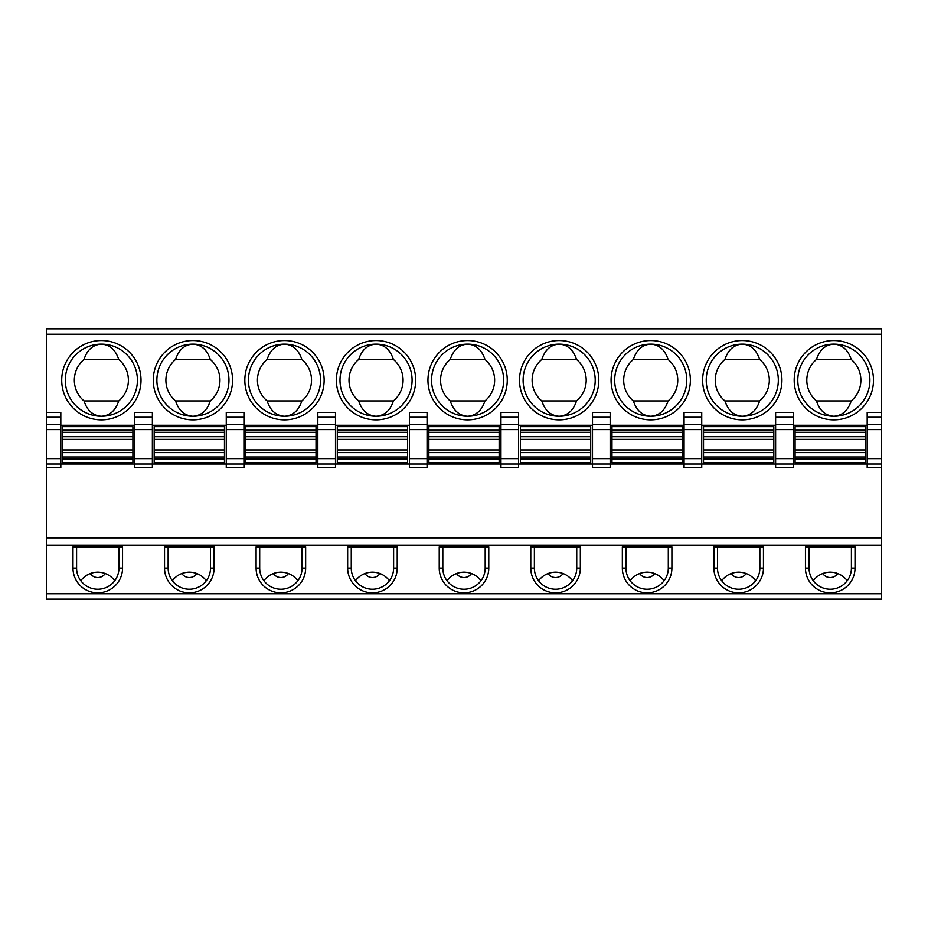 <?xml version="1.0" encoding="UTF-8"?>
<svg xmlns="http://www.w3.org/2000/svg" width="928" height="928" viewBox="0 0 928 928"><rect width="100%" height="100%" fill="white"/><g stroke="black" fill="none" stroke-linecap="round" stroke-linejoin="round"><path stroke-width="1.39" d="M795.087 430.209L795.087 462.643L865.383 462.643L865.383 426.602L795.087 426.602L795.087 430.209L865.383 430.209M837.74 573.516A9.013 9.013 0 0 1 822.718 573.516M592.505 424.688L592.505 417.24L610.172 417.24L610.172 424.688L592.505 424.688L592.505 458.594L610.172 458.594L610.172 464L684.064 464L684.064 458.594L701.73 458.594L701.73 464L775.622 464L775.622 458.594L793.289 458.594L793.289 467.608L775.622 467.608L775.622 464L881.6 464L881.6 599.175L46.4 599.175L46.4 545.107L881.6 545.107M775.622 458.594L775.622 429.583L793.289 429.583L793.289 424.688L775.622 424.688L775.622 429.583M775.622 424.688L775.622 412.345L793.289 412.345L793.289 424.688M881.6 467.608L867.181 467.608L867.181 464L881.6 464L881.6 417.24L867.181 417.24L867.181 412.345L881.6 412.345L881.6 328.825L742.284 328.825M881.6 424.688L867.181 424.688L867.181 464M724.919 400.919L759.638 400.919A27.04 27.04 0 0 0 759.638 359.461C756.471 349.821 750.682 344.706 742.284 344.149C733.874 344.706 728.086 349.821 724.919 359.461A27.04 27.04 0 0 0 724.919 400.919C728.086 410.57 733.874 415.674 742.284 416.243C750.682 415.674 756.471 410.57 759.638 400.919M867.181 424.688L867.181 417.24M851.196 359.461C848.03 349.821 842.241 344.706 833.843 344.149C825.433 344.706 819.644 349.821 816.478 359.461A27.04 27.04 0 0 0 816.478 400.919C819.644 410.57 825.433 415.674 833.843 416.243C842.241 415.674 848.03 410.57 851.196 400.919A27.04 27.04 0 0 0 851.196 359.461L816.478 359.461M671.895 546.905L622.34 546.905L622.34 568.087A24.778 24.778 0 0 0 647.118 592.864A24.778 24.778 0 0 0 671.895 568.087L671.895 546.905M805.446 568.087L805.446 546.905L855.013 546.905L855.013 568.087A24.778 24.778 0 0 1 830.235 592.864A24.778 24.778 0 0 1 805.446 568.087L809.054 568.087L809.054 546.905M654.623 573.516A9.013 9.013 0 0 1 639.612 573.516M816.478 400.919L851.196 400.919M881.6 417.24L881.6 412.345M795.087 426.602L865.383 426.602M847.241 580.696C842.914 575.174 837.253 572.321 830.235 572.135C823.217 572.321 817.545 575.174 813.23 580.696M717.495 546.905L717.495 568.087A21.182 21.182 0 0 0 738.676 589.257A21.182 21.182 0 0 0 759.858 568.087L759.858 546.905M851.405 546.905L851.405 568.087L855.013 568.087M724.919 359.461L759.638 359.461M830.235 344.323A36.041 36.041 0 0 0 797.836 382A36.041 36.041 0 0 0 833.843 416.243A36.041 36.041 0 0 0 869.884 380.19A36.041 36.041 0 0 0 830.235 344.323M520.411 430.209L520.411 462.643L590.707 462.643L590.707 426.602L520.411 426.602L520.411 430.209L590.707 430.209M611.97 426.602L611.97 462.643L682.266 462.643L682.266 426.602L611.97 426.602L682.266 426.602M46.4 424.688L46.4 412.345L60.819 412.345L60.819 424.688L46.4 424.688L46.4 545.107M809.054 568.087A21.182 21.182 0 0 0 830.235 589.257A21.182 21.182 0 0 0 851.405 568.087M738.676 592.864A24.778 24.778 0 0 0 763.454 568.087L763.454 546.905L713.899 546.905L713.899 568.087A24.778 24.778 0 0 0 738.676 592.864M755.682 580.696C751.355 575.174 745.694 572.321 738.676 572.135C731.658 572.321 725.986 575.174 721.671 580.696M867.181 425.244L793.289 425.244M793.289 458.594L793.289 429.583M775.622 464L793.289 464M793.289 417.24L775.622 417.24M703.528 426.602L703.528 462.643L773.824 462.643L773.824 426.602L703.528 426.602L773.824 426.602M358.684 359.461A27.04 27.04 0 0 0 358.684 400.919C361.85 410.57 367.639 415.674 376.049 416.243C384.459 415.674 390.236 410.57 393.402 400.919A27.04 27.04 0 0 0 393.402 359.461C390.236 349.821 384.459 344.706 376.049 344.149C367.639 344.706 361.85 349.821 358.684 359.461L393.402 359.461M358.684 400.919L393.402 400.919M746.182 573.516A9.013 9.013 0 0 1 731.16 573.516M625.936 546.905L625.936 568.087A21.182 21.182 0 0 0 647.118 589.257A21.182 21.182 0 0 0 668.299 568.087L668.299 546.905M337.293 459.047L337.293 456.97L407.589 456.97L407.589 462.643L337.293 462.643L337.293 459.047L407.589 459.047M647.118 416.057A36.041 36.041 0 0 0 650.725 416.243C659.124 415.674 664.912 410.57 668.079 400.919A27.04 27.04 0 0 0 668.079 359.461C664.912 349.821 659.124 344.706 650.725 344.149A36.041 36.041 0 0 0 614.719 378.392A36.041 36.041 0 0 0 647.118 416.057M701.73 417.24L701.73 412.345L684.064 412.345L684.064 417.24L701.73 417.24L701.73 424.688L684.064 424.688L684.064 429.583L701.73 429.583L701.73 424.688M701.73 458.594L701.73 429.583M684.064 464L684.064 467.608L701.73 467.608L701.73 464L684.064 464L701.73 464M775.622 425.244L701.73 425.244M664.123 580.696C659.796 575.174 654.136 572.321 647.118 572.135C640.1 572.321 634.427 575.174 630.112 580.696M684.064 458.594L684.064 429.583M610.172 424.688L610.172 458.594M520.411 426.602L590.707 426.602M555.559 416.057A36.041 36.041 0 0 0 559.166 416.243C567.565 415.674 573.353 410.57 576.52 400.919A27.04 27.04 0 0 0 576.52 359.461C573.353 349.821 567.565 344.706 559.166 344.149A36.041 36.041 0 0 0 523.16 378.392A36.041 36.041 0 0 0 555.559 416.057M610.172 417.24L610.172 412.345L592.505 412.345L592.505 417.24M592.505 458.594L592.505 467.608L610.172 467.608L610.172 464L592.505 464L610.172 464M633.36 359.461A27.04 27.04 0 0 0 633.36 400.919C636.527 410.57 642.315 415.674 650.725 416.243A36.041 36.041 0 0 0 686.766 380.19A36.041 36.041 0 0 0 650.725 344.149C642.315 344.706 636.527 349.821 633.36 359.461L668.079 359.461M297.888 580.696C293.573 575.174 287.9 572.321 280.882 572.135C273.864 572.321 268.204 575.174 263.877 580.696M684.064 424.688L684.064 417.24M243.936 417.24L226.27 417.24L226.27 412.345L243.936 412.345L243.936 424.688L226.27 424.688L226.27 464L243.936 464L243.936 467.608L226.27 467.608L226.27 464L592.505 464M738.676 416.057A36.041 36.041 0 0 0 778.325 380.19A36.041 36.041 0 0 0 742.284 344.149A36.041 36.041 0 0 0 706.278 378.392A36.041 36.041 0 0 0 738.676 416.057M650.725 328.825L284.49 328.825M467.608 344.149C459.198 344.706 453.409 349.821 450.242 359.461A27.04 27.04 0 0 0 450.242 400.919C453.409 410.57 459.198 415.674 467.608 416.243C476.018 415.674 481.794 410.57 484.961 400.919A27.04 27.04 0 0 0 484.961 359.461C481.794 349.821 476.018 344.706 467.608 344.149A36.041 36.041 0 0 0 431.601 378.392A36.041 36.041 0 0 0 467.608 416.243A36.041 36.041 0 0 0 503.649 380.19A36.041 36.041 0 0 0 467.608 344.149M633.36 400.919L668.079 400.919M317.828 464L317.828 429.583L335.495 429.583L335.495 467.608L317.828 467.608L317.828 464L335.495 464M555.559 592.864A24.778 24.778 0 0 0 580.336 568.087L580.336 546.905L530.781 546.905L530.781 568.087A24.778 24.778 0 0 0 555.559 592.864M534.377 546.905L534.377 568.087A21.182 21.182 0 0 0 555.559 589.257A21.182 21.182 0 0 0 576.74 568.087L576.74 546.905M572.564 580.696C568.249 575.174 562.577 572.321 555.559 572.135C548.541 572.321 542.868 575.174 538.553 580.696M684.064 425.244L610.172 425.244M372.441 416.057A36.041 36.041 0 0 0 412.09 380.19A36.041 36.041 0 0 0 376.049 344.149A36.041 36.041 0 0 0 340.042 378.392A36.041 36.041 0 0 0 372.441 416.057M450.242 400.919L484.961 400.919M243.936 424.688L243.936 464M464 592.864A24.778 24.778 0 0 0 488.778 568.087L488.778 546.905L439.222 546.905L439.222 568.087A24.778 24.778 0 0 0 464 592.864M442.818 546.905L442.818 568.087A21.182 21.182 0 0 0 464 589.257A21.182 21.182 0 0 0 485.182 568.087L485.182 546.905M481.006 580.696C476.69 575.174 471.018 572.321 464 572.135C456.982 572.321 451.31 575.174 446.994 580.696M62.617 430.209L62.617 432.274L132.913 432.274L132.913 426.602L62.617 426.602L62.617 430.209L132.913 430.209M563.064 573.516A9.013 9.013 0 0 1 548.054 573.516M592.505 425.244L518.613 425.244M518.613 417.24L518.613 412.345L500.946 412.345L500.946 417.24L518.613 417.24L518.613 467.608L500.946 467.608L500.946 464L518.613 464M518.613 424.688L500.946 424.688L500.946 464M500.946 424.688L500.946 417.24M541.801 359.461A27.04 27.04 0 0 0 541.801 400.919C544.968 410.57 550.756 415.674 559.166 416.243A36.041 36.041 0 0 0 595.208 380.19A36.041 36.041 0 0 0 559.166 344.149C550.756 344.706 544.968 349.821 541.801 359.461L576.52 359.461M541.801 400.919L576.52 400.919M499.148 426.602L428.852 426.602L499.148 426.602L499.148 462.643L428.852 462.643L428.852 456.97L499.148 456.97M428.852 426.602L428.852 430.209L499.148 430.209M428.852 430.209L428.852 436.67L499.148 436.67M428.852 456.97L428.852 436.67M351.26 546.905L351.26 568.087A21.182 21.182 0 0 0 372.441 589.257A21.182 21.182 0 0 0 393.623 568.087L393.623 546.905M335.495 417.24L317.828 417.24L317.828 412.345L335.495 412.345L335.495 424.688L317.828 424.688L317.828 417.24M881.6 328.825L46.4 328.825L46.4 412.345M317.828 424.688L317.828 429.583M335.495 424.688L335.495 429.583M337.293 426.602L407.589 426.602L337.293 426.602L337.293 456.97M168.142 546.905L168.142 568.087A21.182 21.182 0 0 0 189.324 589.257A21.182 21.182 0 0 0 210.505 568.087L210.505 546.905M372.441 592.864A24.778 24.778 0 0 0 397.219 568.087L397.219 546.905L347.664 546.905L347.664 568.087A24.778 24.778 0 0 0 372.441 592.864M389.447 580.696C385.132 575.174 379.459 572.321 372.441 572.135C365.423 572.321 359.751 575.174 355.436 580.696M500.946 425.244L427.054 425.244M427.054 417.24L427.054 412.345L409.387 412.345L409.387 417.24L427.054 417.24L427.054 467.608L409.387 467.608L409.387 464L427.054 464M427.054 424.688L409.387 424.688L409.387 464M409.387 424.688L409.387 417.24M450.242 359.461L484.961 359.461M134.711 425.244L60.819 425.244M226.27 425.244L152.378 425.244M317.828 425.244L243.936 425.244M409.387 425.244L335.495 425.244M407.589 426.602L407.589 456.97M379.946 573.516A9.013 9.013 0 0 1 364.936 573.516M305.66 546.905L256.105 546.905L256.105 568.087A24.778 24.778 0 0 0 280.882 592.864A24.778 24.778 0 0 0 305.66 568.087L305.66 546.905M471.505 573.516A9.013 9.013 0 0 1 456.495 573.516M259.701 546.905L259.701 568.087A21.182 21.182 0 0 0 280.882 589.257A21.182 21.182 0 0 0 302.064 568.087L302.064 546.905M60.819 424.688L60.819 464L226.27 464M288.388 573.516A9.013 9.013 0 0 1 273.377 573.516M245.734 456.97L245.734 436.67L316.03 436.67L316.03 462.643L245.734 462.643L245.734 456.97L316.03 456.97M280.882 416.057A36.041 36.041 0 0 0 284.49 416.243C292.9 415.674 298.677 410.57 301.844 400.919A27.04 27.04 0 0 0 301.844 359.461C298.677 349.821 292.9 344.706 284.49 344.149A36.041 36.041 0 0 0 248.484 378.392A36.041 36.041 0 0 0 280.882 416.057M267.125 359.461A27.04 27.04 0 0 0 267.125 400.919C270.292 410.57 276.08 415.674 284.49 416.243A36.041 36.041 0 0 0 320.531 380.19A36.041 36.041 0 0 0 284.49 344.149C276.08 344.706 270.292 349.821 267.125 359.461L301.844 359.461M62.617 432.274L62.617 462.643L132.913 462.643L132.913 432.274M267.125 400.919L301.844 400.919M316.03 426.602L245.734 426.602L316.03 426.602L316.03 436.67M245.734 426.602L245.734 430.209L316.03 430.209M245.734 430.209L245.734 436.67M226.27 424.688L226.27 417.24M97.765 592.864A24.778 24.778 0 0 0 122.554 568.087L122.554 546.905L72.987 546.905L72.987 568.087A24.778 24.778 0 0 0 97.765 592.864M214.101 546.905L164.546 546.905L164.546 568.087A24.778 24.778 0 0 0 189.324 592.864A24.778 24.778 0 0 0 214.101 568.087L214.101 546.905M206.329 580.696C202.014 575.174 196.342 572.321 189.324 572.135C182.306 572.321 176.645 575.174 172.318 580.696M46.4 537.892L881.6 537.892M118.946 546.905L118.946 568.087A21.182 21.182 0 0 1 97.765 589.257A21.182 21.182 0 0 1 76.595 568.087L76.595 546.905M210.285 400.919A27.04 27.04 0 0 0 210.285 359.461C207.118 349.821 201.341 344.706 192.931 344.149A36.041 36.041 0 0 0 156.925 378.392A36.041 36.041 0 0 0 192.931 416.243C201.341 415.674 207.118 410.57 210.285 400.919L175.578 400.919C178.733 410.57 184.521 415.674 192.931 416.243A36.041 36.041 0 0 0 228.972 380.19A36.041 36.041 0 0 0 192.931 344.149C184.521 344.706 178.733 349.821 175.578 359.461A27.04 27.04 0 0 0 175.578 400.919M84.019 359.461A27.04 27.04 0 0 0 84.019 400.919C87.174 410.57 92.962 415.674 101.372 416.243A36.041 36.041 0 0 0 137.414 380.19A36.041 36.041 0 0 0 101.372 344.149A36.041 36.041 0 0 0 65.366 378.392A36.041 36.041 0 0 0 101.372 416.243C109.782 415.674 115.559 410.57 118.726 400.919A27.04 27.04 0 0 0 118.726 359.461C115.559 349.821 109.782 344.706 101.372 344.149C92.962 344.706 87.174 349.821 84.019 359.461L118.726 359.461M224.472 426.602L154.176 426.602L224.472 426.602L224.472 462.643L154.176 462.643L154.176 456.97L224.472 456.97M154.176 426.602L154.176 430.209L224.472 430.209M154.176 456.97L154.176 430.209M84.019 400.919L118.726 400.919M62.617 426.602L132.913 426.602M114.77 580.696C110.455 575.174 104.783 572.321 97.765 572.135C90.747 572.321 85.086 575.174 80.759 580.696M101.372 328.825L46.4 328.825M105.282 573.516A9.013 9.013 0 0 1 90.26 573.516M46.4 467.608L60.819 467.608L60.819 464L46.4 464L60.819 464M60.819 417.24L46.4 417.24M152.378 417.24L152.378 412.345L134.711 412.345L134.711 417.24L152.378 417.24L152.378 467.608L134.711 467.608L134.711 464L152.378 464M152.378 424.688L134.711 424.688L134.711 464M134.711 424.688L134.711 417.24M175.578 359.461L210.285 359.461M196.84 573.516A9.013 9.013 0 0 1 181.818 573.516M867.181 458.594L881.6 458.594M867.181 429.583L881.6 429.583M795.087 439.35L865.383 439.35M795.087 436.67L865.383 436.67M795.087 432.274L865.383 432.274M46.4 593.769L881.6 593.769M795.087 456.97L865.383 456.97M795.087 452.574L865.383 452.574M795.087 459.047L865.383 459.047M795.087 449.906L865.383 449.906M833.843 340.541A39.649 39.649 0 0 0 794.229 382A39.649 39.649 0 0 0 833.843 419.839A39.649 39.649 0 0 0 873.492 380.19A39.649 39.649 0 0 0 833.843 340.541M520.411 459.047L590.707 459.047M611.97 459.047L682.266 459.047M759.858 568.087L763.454 568.087M703.528 432.274L773.824 432.274M703.528 430.209L773.824 430.209M520.411 456.97L590.707 456.97M520.411 452.574L590.707 452.574M703.528 459.047L773.824 459.047M703.528 456.97L773.824 456.97M703.528 436.67L773.824 436.67M611.97 456.97L682.266 456.97M611.97 452.574L682.266 452.574M703.528 452.574L773.824 452.574M668.299 568.087L671.895 568.087M611.97 436.67L682.266 436.67M611.97 432.274L682.266 432.274M717.495 568.087L713.899 568.087M592.505 429.583L610.172 429.583M703.528 439.35L773.824 439.35M611.97 449.906L682.266 449.906M742.284 340.541A39.649 39.649 0 0 0 702.67 382A39.649 39.649 0 0 0 742.284 419.839A39.649 39.649 0 0 0 781.933 380.19A39.649 39.649 0 0 0 742.284 340.541M703.528 449.906L773.824 449.906M520.411 449.906L590.707 449.906M611.97 430.209L682.266 430.209M611.97 439.35L682.266 439.35M317.828 458.594L335.495 458.594M650.725 340.541A39.649 39.649 0 0 0 611.111 382A39.649 39.649 0 0 0 650.725 419.839A39.649 39.649 0 0 0 690.374 380.19A39.649 39.649 0 0 0 650.725 340.541M576.74 568.087L580.336 568.087M520.411 436.67L590.707 436.67M520.411 432.274L590.707 432.274M625.936 568.087L622.34 568.087M376.049 340.541A39.649 39.649 0 0 0 336.435 378.392A39.649 39.649 0 0 0 376.049 419.839A39.649 39.649 0 0 0 415.698 380.19A39.649 39.649 0 0 0 376.049 340.541M520.411 439.35L590.707 439.35M485.182 568.087L488.778 568.087M500.946 458.594L518.613 458.594M500.946 429.583L518.613 429.583M559.166 340.541A39.649 39.649 0 0 0 519.552 382A39.649 39.649 0 0 0 559.166 419.839A39.649 39.649 0 0 0 598.815 380.19A39.649 39.649 0 0 0 559.166 340.541M428.852 459.047L499.148 459.047M428.852 432.274L499.148 432.274M428.852 452.574L499.148 452.574M428.852 449.906L499.148 449.906M534.377 568.087L530.781 568.087M881.6 334.231L46.4 334.231M428.852 439.35L499.148 439.35M393.623 568.087L397.219 568.087M409.387 458.594L427.054 458.594M409.387 429.583L427.054 429.583M467.608 340.541A39.649 39.649 0 0 0 427.994 378.392A39.649 39.649 0 0 0 467.608 419.839A39.649 39.649 0 0 0 507.256 380.19A39.649 39.649 0 0 0 467.608 340.541M192.931 340.541A39.649 39.649 0 0 0 153.317 382A39.649 39.649 0 0 0 192.931 419.839A39.649 39.649 0 0 0 232.58 380.19A39.649 39.649 0 0 0 192.931 340.541M284.49 340.541A39.649 39.649 0 0 0 244.876 378.392A39.649 39.649 0 0 0 284.49 419.839A39.649 39.649 0 0 0 324.139 380.19A39.649 39.649 0 0 0 284.49 340.541M101.372 340.541A39.649 39.649 0 0 0 61.758 382A39.649 39.649 0 0 0 101.372 419.839A39.649 39.649 0 0 0 141.021 380.19A39.649 39.649 0 0 0 101.372 340.541M337.293 430.209L407.589 430.209M337.293 432.274L407.589 432.274M337.293 436.67L407.589 436.67M337.293 439.35L407.589 439.35M337.293 452.574L407.589 452.574M337.293 449.906L407.589 449.906M442.818 568.087L439.222 568.087M302.064 568.087L305.66 568.087M351.26 568.087L347.664 568.087M46.4 429.583L60.819 429.583M245.734 439.35L316.03 439.35M226.27 429.583L243.936 429.583M226.27 458.594L243.936 458.594M245.734 459.047L316.03 459.047M245.734 432.274L316.03 432.274M245.734 452.574L316.03 452.574M245.734 449.906L316.03 449.906M210.505 568.087L214.101 568.087M259.701 568.087L256.105 568.087M62.617 459.047L132.913 459.047M62.617 456.97L132.913 456.97M76.595 568.087L72.987 568.087M154.176 459.047L224.472 459.047M154.176 432.274L224.472 432.274M154.176 436.67L224.472 436.67M154.176 452.574L224.472 452.574M154.176 449.906L224.472 449.906M62.617 436.67L132.913 436.67M154.176 439.35L224.472 439.35M118.946 568.087L122.554 568.087M62.617 452.574L132.913 452.574M62.617 449.906L132.913 449.906M168.142 568.087L164.546 568.087M62.617 439.35L132.913 439.35M134.711 458.594L152.378 458.594M134.711 429.583L152.378 429.583M46.4 458.594L60.819 458.594"/></g></svg>
